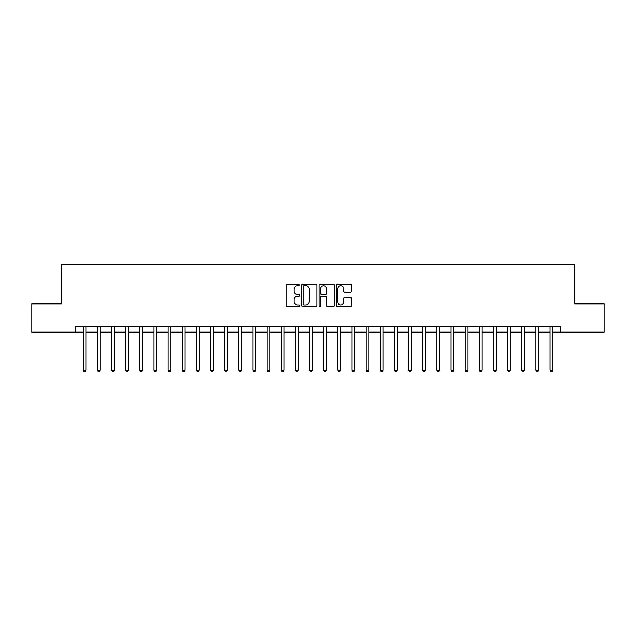<?xml version="1.0" encoding="UTF-8"?>
<svg xmlns="http://www.w3.org/2000/svg" width="636" height="636" viewBox="0 0 636 636"><rect width="100%" height="100%" fill="white"/><g stroke="black" fill="none" stroke-linecap="round" stroke-linejoin="round"><path stroke-width="0.95" d="M299.898 285.047A0.779 0.779 0 0 0 299.127 284.268L287.329 284.268A1.113 1.113 0 0 0 286.216 285.381L286.216 305.367A1.113 1.113 0 0 0 287.329 306.48L299.127 306.48A0.779 0.779 0 0 0 299.898 305.701A0.779 0.779 0 0 0 299.127 304.922L297.6 304.922A3.554 3.554 0 0 1 294.047 301.369L294.047 299.707A3.554 3.554 0 0 1 297.6 296.153L299.127 296.153A0.779 0.779 0 0 0 299.898 295.374A0.779 0.779 0 0 0 299.127 294.595L297.6 294.595A3.554 3.554 0 0 1 294.047 291.042L294.047 289.38A3.554 3.554 0 0 1 297.6 285.826L299.127 285.826A0.779 0.779 0 0 0 299.898 285.047M350.452 292.099A1.113 1.113 0 0 0 351.565 290.986L351.565 285.381A1.113 1.113 0 0 0 350.452 284.268L337.35 284.268A1.113 1.113 0 0 0 336.237 285.381L336.237 305.367A1.113 1.113 0 0 0 337.35 306.48L350.452 306.48A1.113 1.113 0 0 0 351.565 305.367L351.565 298.594A1.113 1.113 0 0 0 350.452 297.489L344.847 297.489A1.113 1.113 0 0 0 343.734 298.594L343.734 301.957A2.973 2.973 0 0 1 340.761 304.922A2.973 2.973 0 0 1 337.796 301.957L337.796 288.8A2.973 2.973 0 0 1 340.761 285.826A2.973 2.973 0 0 1 343.734 288.8L343.734 290.986A1.113 1.113 0 0 0 344.847 292.099L350.452 292.099M75.636 332.143L31.8 332.143L31.8 303.857L61.493 303.857L61.493 264.266L574.507 264.266L574.507 303.857L604.2 303.857L604.2 332.143L560.364 332.143L560.364 326.483L75.636 326.483L75.636 332.143L83.268 332.143M317.03 285.381A1.113 1.113 0 0 0 315.917 284.268L302.815 284.268A1.113 1.113 0 0 0 301.703 285.381L301.703 305.367A1.113 1.113 0 0 0 302.815 306.48L315.917 306.48A1.113 1.113 0 0 0 317.03 305.367L317.03 285.381M320.083 284.268L333.185 284.268A1.113 1.113 0 0 1 334.298 285.381L334.298 305.367A1.113 1.113 0 0 1 333.185 306.48L327.58 306.48A1.113 1.113 0 0 1 326.467 305.367L326.467 297.266A1.113 1.113 0 0 0 325.354 296.153L321.633 296.153A1.113 1.113 0 0 0 320.528 297.266L320.528 305.701A0.779 0.779 0 0 1 319.749 306.48A0.779 0.779 0 0 1 318.97 305.701L318.97 285.381A1.113 1.113 0 0 1 320.083 284.268M86.099 332.143L97.411 332.143M100.242 332.143L111.554 332.143M114.377 332.143L125.689 332.143M128.52 332.143L139.833 332.143M142.663 332.143L153.976 332.143M156.798 332.143L168.111 332.143M170.941 332.143L182.254 332.143M185.084 332.143L196.397 332.143M199.219 332.143L210.532 332.143M213.362 332.143L224.675 332.143M227.505 332.143L238.818 332.143M241.64 332.143L252.953 332.143M255.783 332.143L267.096 332.143M269.926 332.143L281.231 332.143M284.061 332.143L295.374 332.143M298.205 332.143L309.517 332.143M312.348 332.143L323.652 332.143M326.483 332.143L337.796 332.143M340.626 332.143L351.939 332.143M354.769 332.143L366.074 332.143M368.904 332.143L380.217 332.143M383.047 332.143L394.36 332.143M397.182 332.143L408.495 332.143M411.325 332.143L422.638 332.143M425.468 332.143L436.781 332.143M439.603 332.143L450.916 332.143M453.746 332.143L465.059 332.143M467.889 332.143L479.202 332.143M482.024 332.143L493.337 332.143M496.167 332.143L507.48 332.143M510.31 332.143L521.623 332.143M524.446 332.143L535.758 332.143M538.589 332.143L549.902 332.143M552.732 332.143L560.364 332.143M304.04 285.826A0.779 0.779 0 0 0 303.261 286.605L303.261 304.151A0.779 0.779 0 0 0 304.04 304.922L305.646 304.922A3.554 3.554 0 0 0 309.199 301.369L309.199 289.38A3.554 3.554 0 0 0 305.646 285.826L304.04 285.826M326.467 288.855A2.973 2.973 0 0 0 323.493 285.882A2.973 2.973 0 0 0 320.528 288.855L320.528 293.49A1.113 1.113 0 0 0 321.633 294.595L325.354 294.595A1.113 1.113 0 0 0 326.467 293.49L326.467 288.855M86.242 326.483L86.178 326.626A1.129 1.129 90 0 0 86.099 327.047L86.099 370.263L83.268 370.263L83.268 327.047A1.129 1.129 90 0 0 83.189 326.626L83.133 326.483M86.099 370.263L85.248 371.734L84.119 371.734L83.268 370.263M100.377 326.483L100.321 326.626A1.129 1.129 90.3 0 0 100.242 327.047L100.242 370.263L97.411 370.263L97.411 327.047A1.129 1.129 90.3 0 0 97.332 326.626L97.268 326.483M100.242 370.263L99.391 371.734L98.262 371.734L97.411 370.263M114.52 326.483L114.464 326.626A1.129 1.129 90.3 0 0 114.377 327.047L114.377 370.263L111.554 370.263L111.554 327.047A1.129 1.129 90.3 0 0 111.467 326.626L111.411 326.483M114.377 370.263L113.534 371.734L112.397 371.734L111.554 370.263M128.663 326.483L128.599 326.626A1.129 1.129 90.3 0 0 128.52 327.047L128.52 370.263L125.689 370.263L125.689 327.047A1.129 1.129 90.3 0 0 125.61 326.626L125.554 326.483M128.52 370.263L127.669 371.734L126.54 371.734L125.689 370.263M142.798 326.483L142.742 326.626A1.129 1.129 90.3 0 0 142.663 327.047L142.663 370.263L139.833 370.263L139.833 327.047A1.129 1.129 90.3 0 0 139.753 326.626L139.689 326.483M142.663 370.263L141.812 371.734L140.683 371.734L139.833 370.263M156.941 326.483L156.885 326.626A1.129 1.129 90.3 0 0 156.798 327.047L156.798 370.263L153.976 370.263L153.976 327.047A1.129 1.129 90.3 0 0 153.888 326.626L153.833 326.483M156.798 370.263L155.955 371.734L154.818 371.734L153.976 370.263M171.084 326.483L171.02 326.626A1.129 1.129 90.3 0 0 170.941 327.047L170.941 370.263L168.111 370.263L168.111 327.047A1.129 1.129 90.3 0 0 168.031 326.626L167.976 326.483M170.941 370.263L170.09 371.734L168.961 371.734L168.111 370.263M185.219 326.483L185.163 326.626A1.129 1.129 90.3 0 0 185.084 327.047L185.084 370.263L182.254 370.263L182.254 327.047A1.129 1.129 90.3 0 0 182.174 326.626L182.111 326.483M185.084 370.263L184.233 371.734L183.104 371.734L182.254 370.263M199.362 326.483L199.306 326.626A1.129 1.129 90.3 0 0 199.219 327.047L199.219 370.263L196.397 370.263L196.397 327.047A1.129 1.129 90.3 0 0 196.309 326.626L196.254 326.483M199.219 370.263L198.376 371.734L197.239 371.734L196.397 370.263M213.497 326.483L213.442 326.626A1.129 1.129 90.3 0 0 213.362 327.047L213.362 370.263L210.532 370.263L210.532 327.047A1.129 1.129 90.3 0 0 210.452 326.626L210.397 326.483M213.362 370.263L212.511 371.734L211.383 371.734L210.532 370.263M227.64 326.483L227.585 326.626A1.129 1.129 90.3 0 0 227.505 327.047L227.505 370.263L224.675 370.263L224.675 327.047A1.129 1.129 90.3 0 0 224.595 326.626L224.532 326.483M227.505 370.263L226.655 371.734L225.526 371.734L224.675 370.263M241.783 326.483L241.728 326.626A1.129 1.129 90.3 0 0 241.64 327.047L241.64 370.263L238.818 370.263L238.818 327.047A1.129 1.129 90.3 0 0 238.731 326.626L238.675 326.483M241.64 370.263L240.798 371.734L239.661 371.734L238.818 370.263M255.918 326.483L255.863 326.626A1.129 1.129 90.3 0 0 255.783 327.047L255.783 370.263L252.953 370.263L252.953 327.047A1.129 1.129 90.3 0 0 252.874 326.626L252.818 326.483M255.783 370.263L254.933 371.734L253.804 371.734L252.953 370.263M270.062 326.483L270.006 326.626A1.129 1.129 90.3 0 0 269.926 327.047L269.926 370.263L267.096 370.263L267.096 327.047A1.129 1.129 90.3 0 0 267.017 326.626L266.953 326.483M269.926 370.263L269.076 371.734L267.947 371.734L267.096 370.263M284.205 326.483L284.149 326.626A1.129 1.129 90.3 0 0 284.061 327.047L284.061 370.263L281.231 370.263L281.231 327.047A1.129 1.129 90.3 0 0 281.152 326.626L281.096 326.483M284.061 370.263L283.219 371.734L282.082 371.734L281.231 370.263M298.34 326.483L298.284 326.626A1.129 1.129 90.3 0 0 298.205 327.047L298.205 370.263L295.374 370.263L295.374 327.047A1.129 1.129 90.3 0 0 295.295 326.626L295.239 326.483M298.205 370.263L297.354 371.734L296.225 371.734L295.374 370.263M312.483 326.483L312.427 326.626A1.129 1.129 90.3 0 0 312.348 327.047L312.348 370.263L309.517 370.263L309.517 327.047A1.129 1.129 90.3 0 0 309.438 326.626L309.374 326.483M312.348 370.263L311.497 371.734L310.368 371.734L309.517 370.263M326.626 326.483L326.562 326.626A1.129 1.129 90.3 0 0 326.483 327.047L326.483 370.263L323.652 370.263L323.652 327.047A1.129 1.129 90.3 0 0 323.573 326.626L323.517 326.483M326.483 370.263L325.632 371.734L324.503 371.734L323.652 370.263M340.761 326.483L340.705 326.626A1.129 1.129 90.3 0 0 340.626 327.047L340.626 370.263L337.796 370.263L337.796 327.047A1.129 1.129 90.3 0 0 337.716 326.626L337.66 326.483M340.626 370.263L339.775 371.734L338.646 371.734L337.796 370.263M354.904 326.483L354.848 326.626A1.129 1.129 90.3 0 0 354.769 327.047L354.769 370.263L351.939 370.263L351.939 327.047A1.129 1.129 90.3 0 0 351.851 326.626L351.795 326.483M354.769 370.263L353.918 371.734L352.781 371.734L351.939 370.263M369.047 326.483L368.983 326.626A1.129 1.129 90.3 0 0 368.904 327.047L368.904 370.263L366.074 370.263L366.074 327.047A1.129 1.129 90.3 0 0 365.994 326.626L365.939 326.483M368.904 370.263L368.053 371.734L366.924 371.734L366.074 370.263M383.182 326.483L383.126 326.626A1.129 1.129 90.3 0 0 383.047 327.047L383.047 370.263L380.217 370.263L380.217 327.047A1.129 1.129 90.3 0 0 380.137 326.626L380.082 326.483M383.047 370.263L382.196 371.734L381.067 371.734L380.217 370.263M397.325 326.483L397.269 326.626A1.129 1.129 90.3 0 0 397.182 327.047L397.182 370.263L394.36 370.263L394.36 327.047A1.129 1.129 90.3 0 0 394.272 326.626L394.217 326.483M397.182 370.263L396.339 371.734L395.202 371.734L394.36 370.263M411.468 326.483L411.405 326.626A1.129 1.129 90.3 0 0 411.325 327.047L411.325 370.263L408.495 370.263L408.495 327.047A1.129 1.129 90.3 0 0 408.415 326.626L408.36 326.483M411.325 370.263L410.474 371.734L409.346 371.734L408.495 370.263M425.603 326.483L425.548 326.626A1.129 1.129 90.3 0 0 425.468 327.047L425.468 370.263L422.638 370.263L422.638 327.047A1.129 1.129 90.3 0 0 422.558 326.626L422.503 326.483M425.468 370.263L424.617 371.734L423.489 371.734L422.638 370.263M439.746 326.483L439.691 326.626A1.129 1.129 90.3 0 0 439.603 327.047L439.603 370.263L436.781 370.263L436.781 327.047A1.129 1.129 90.3 0 0 436.693 326.626L436.638 326.483M439.603 370.263L438.76 371.734L437.624 371.734L436.781 370.263M453.889 326.483L453.826 326.626A1.129 1.129 90.3 0 0 453.746 327.047L453.746 370.263L450.916 370.263L450.916 327.047A1.129 1.129 90.3 0 0 450.837 326.626L450.781 326.483M453.746 370.263L452.896 371.734L451.767 371.734L450.916 370.263M468.024 326.483L467.969 326.626A1.129 1.129 90.3 0 0 467.889 327.047L467.889 370.263L465.059 370.263L465.059 327.047A1.129 1.129 90.3 0 0 464.98 326.626L464.916 326.483M467.889 370.263L467.039 371.734L465.91 371.734L465.059 370.263M482.168 326.483L482.112 326.626A1.129 1.129 90.3 0 0 482.024 327.047L482.024 370.263L479.202 370.263L479.202 327.047A1.129 1.129 90.3 0 0 479.115 326.626L479.059 326.483M482.024 370.263L481.182 371.734L480.045 371.734L479.202 370.263M496.311 326.483L496.247 326.626A1.129 1.129 90.3 0 0 496.167 327.047L496.167 370.263L493.337 370.263L493.337 327.047A1.129 1.129 90.3 0 0 493.258 326.626L493.202 326.483M496.167 370.263L495.317 371.734L494.188 371.734L493.337 370.263M510.446 326.483L510.39 326.626A1.129 1.129 90.3 0 0 510.31 327.047L510.31 370.263L507.48 370.263L507.48 327.047A1.129 1.129 90.3 0 0 507.401 326.626L507.337 326.483M510.31 370.263L509.46 371.734L508.331 371.734L507.48 370.263M524.589 326.483L524.533 326.626A1.129 1.129 90.3 0 0 524.446 327.047L524.446 370.263L521.623 370.263L521.623 327.047A1.129 1.129 90.3 0 0 521.536 326.626L521.48 326.483M524.446 370.263L523.603 371.734L522.466 371.734L521.623 370.263M538.732 326.483L538.668 326.626A1.129 1.129 90.3 0 0 538.589 327.047L538.589 370.263L535.758 370.263L535.758 327.047A1.129 1.129 90.3 0 0 535.679 326.626L535.623 326.483M538.589 370.263L537.738 371.734L536.609 371.734L535.758 370.263M552.867 326.483L552.811 326.626A1.129 1.129 90.3 0 0 552.732 327.047L552.732 370.263L549.902 370.263L549.902 327.047A1.129 1.129 90.3 0 0 549.822 326.626L549.758 326.483M552.732 370.263L551.881 371.734L550.752 371.734L549.902 370.263"/></g></svg>

